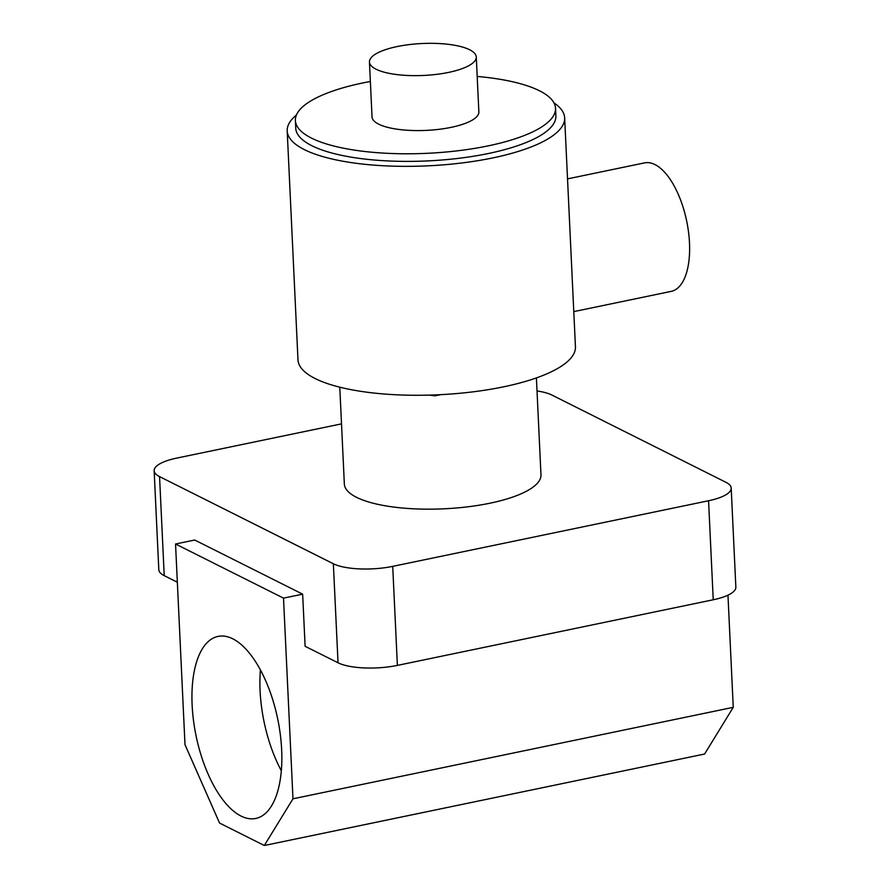 <?xml version="1.0" encoding="UTF-8"?>
<svg xmlns="http://www.w3.org/2000/svg" width="890" height="890" viewBox="0 0 890 890"><rect width="100%" height="100%" fill="white"/><g stroke="black" fill="none" stroke-linecap="round" stroke-linejoin="round"><path stroke-width="1.33" d="M281.663 749.881A92.949 41.663 78.3 0 1 255.808 818.444A92.949 41.663 78.3 0 1 192.129 704.98A92.949 41.663 78.3 0 1 217.994 636.417A92.949 41.663 78.3 0 1 281.663 749.881M281.34 770.74A92.949 41.663 78.3 0 1 260.091 690.863A92.949 41.663 78.3 0 1 260.414 670.003M536.403 377.905L540.975 474.782A98.423 29.426 177.3 0 1 490.067 503.184A98.423 29.426 177.3 0 1 344.352 484.06L339.78 387.183M184.998 744.663L175.541 544.001L283.51 598.136L292.977 798.797L264.319 845.5L219.552 823.05L184.998 744.663M341.515 423.863L176.765 458.094A43.744 13.072 -2.7 0 0 154.148 470.721A43.744 13.072 -2.7 0 0 159.555 476.606L333.361 563.759A43.744 13.072 -2.7 0 0 392.713 566.363L708.562 500.747A43.744 13.072 -2.7 0 0 731.191 488.12A43.744 13.072 -2.7 0 0 725.773 482.224L551.967 395.082A43.744 13.072 -2.7 0 0 537.026 390.966M159.555 476.606L164.227 575.641L177.344 582.216M175.541 544.001L194.688 540.019L302.656 594.164L305.114 646.285L338.033 662.783L333.361 563.759M164.227 575.641A43.744 13.072 177.3 0 1 158.809 569.745L154.148 470.721M731.191 488.12L735.852 587.144A43.744 13.072 177.3 0 1 713.235 599.771L708.562 500.747M392.713 566.363L397.385 665.397L713.235 599.771M397.385 665.397A43.744 13.072 177.3 0 1 338.033 662.783M302.656 594.164L283.51 598.136M727.964 595.176L733.249 707.327L292.977 798.797M733.249 707.327L704.602 754.03L264.319 845.5M567.531 178.879L644.549 162.881A65.615 29.415 78.3 0 1 689.494 242.97A65.615 29.415 78.3 0 1 671.238 291.364L573.794 311.611M571.291 258.534L572.103 275.933M448.616 72.401A53.478 15.987 -2.7 0 0 476.272 56.971A53.478 15.987 -2.7 0 0 397.107 46.569A53.478 15.987 -2.7 0 0 369.45 62A53.478 15.987 -2.7 0 0 448.616 72.401M369.45 62L372.031 116.935A53.478 15.987 -2.7 0 0 451.208 127.337A53.478 15.987 -2.7 0 0 478.865 111.906L476.272 56.971M370.362 81.491A130.218 38.926 -2.7 0 0 362.742 82.97A130.218 38.926 -2.7 0 0 295.38 120.55A130.218 38.926 -2.7 0 0 488.165 145.871A130.218 38.926 -2.7 0 0 555.527 108.291A130.218 38.926 -2.7 0 0 477.196 76.451M295.38 120.55L295.736 128.16A130.218 38.926 -2.7 0 0 488.521 153.481A130.218 38.926 -2.7 0 0 555.883 115.9L555.527 108.291M296.415 115.021A138.885 41.519 -2.7 0 0 287.192 130.919A138.885 41.519 -2.7 0 0 492.815 157.908A138.885 41.519 -2.7 0 0 564.649 117.836A138.885 41.519 -2.7 0 0 553.969 102.884M287.192 130.919L297.983 359.827A138.885 41.519 -2.7 0 0 503.607 386.827A138.885 41.519 -2.7 0 0 575.441 346.744L572.014 274.031M429.57 395.093L434.91 395.839L440.539 394.671M434.91 395.839L434.865 394.926M564.649 117.836L571.38 260.614"/></g></svg>
